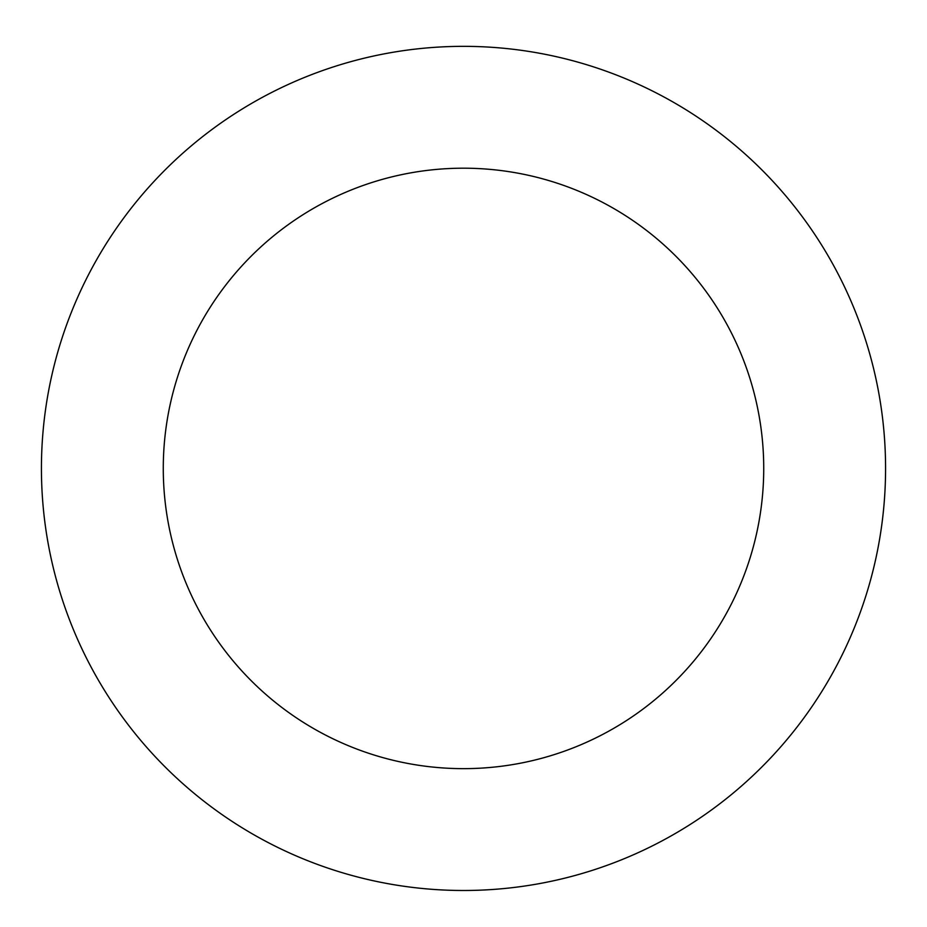 <?xml version="1.0" encoding="UTF-8"?>
<svg xmlns="http://www.w3.org/2000/svg" width="927" height="927" viewBox="0 0 927 927"><rect width="100%" height="100%" fill="white"/><g stroke="black" fill="none" stroke-linecap="round" stroke-linejoin="round"><path stroke-width="1.39" d="M236.061 112.874A422.063 422.063 0 0 0 269.317 843.164A422.063 422.063 0 0 0 885.134 449.224A422.063 422.063 0 0 0 236.061 112.874M301.715 215.516A300.232 300.232 0 0 0 325.365 734.984A300.232 300.232 0 0 0 763.419 454.763A300.232 300.232 0 0 0 301.715 215.516"/></g></svg>
